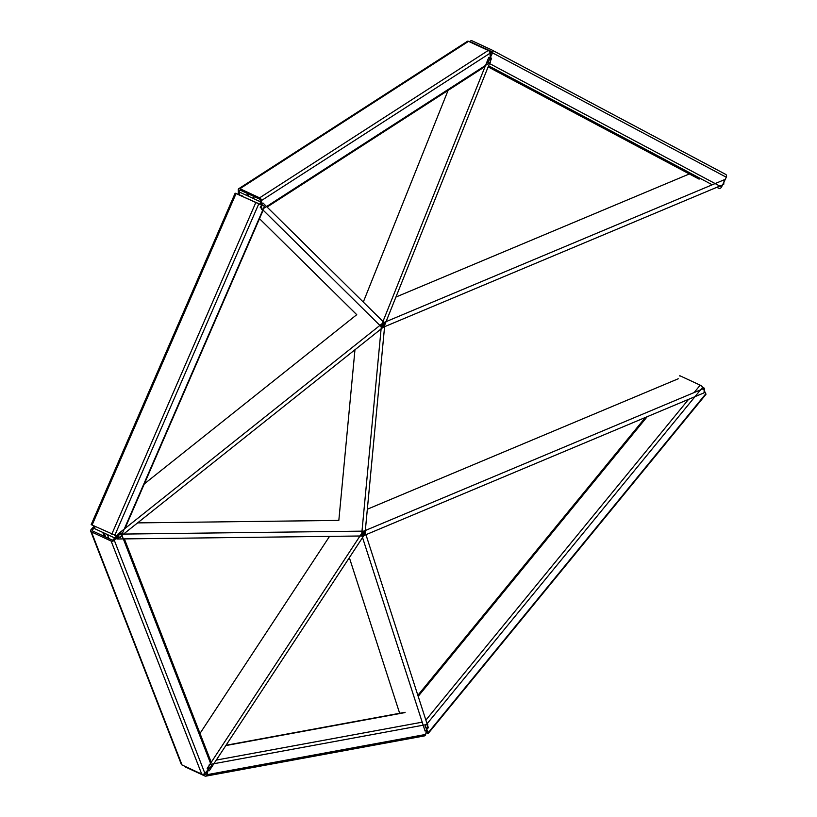 <?xml version="1.0" encoding="UTF-8"?>
<svg xmlns="http://www.w3.org/2000/svg" width="817" height="817" viewBox="0 0 817 817"><rect width="100%" height="100%" fill="white"/><g stroke="black" fill="none" stroke-linecap="round" stroke-linejoin="round"><path stroke-width="1.23" d="M426.025 732.614L427.26 733.186A2.328 0.786 -140.7 0 0 428.374 733.278L705.888 394.427A2.328 0.786 -140.7 0 0 705.827 393.763L702.62 387.34A2.328 0.786 -140.7 0 0 700.2 385.154L680.52 376.034A2.328 0.786 -140.7 0 0 679.407 375.932M426.443 730.653L427.179 732.298L426.168 731.971M428.374 733.278A2.328 0.786 -140.7 0 0 428.312 732.614L425.106 726.18L702.62 387.34M203.964 773.985L205.251 774.587A0.776 0.592 -100.4 0 0 205.986 774.128L206.558 771.462M205.833 776.15L424.319 735.933A2.328 1.777 79.6 0 0 425.637 734.452L427.781 724.352L209.295 764.569L207.14 774.669A2.328 1.777 79.6 0 1 205.833 776.15A2.328 1.777 79.6 0 1 204.944 776.027L185.265 766.908A2.328 1.777 79.6 0 1 184.356 766.05M95.405 526.628L92.29 530.07A0.776 0.562 -21.2 0 0 92.392 530.866L112.072 539.986A0.776 0.562 -21.2 0 0 113.134 539.731L116.402 536.105M90.707 531.183L181.292 764.232A2.328 1.675 158.8 0 0 182.028 764.978L201.707 774.097A2.328 1.675 158.8 0 0 204.873 773.321L211.562 765.917L120.977 532.868L114.288 540.262A2.328 1.675 158.8 0 1 111.122 541.048L91.443 531.918A2.328 1.675 158.8 0 1 90.707 531.183A2.328 1.675 158.8 0 1 91.136 529.528L94.241 526.087M242.475 196.009L236.859 193.946L260.419 204.577L260.255 200.053L259.653 199.134L239.973 190.014L239.412 190.392L239.984 190.024M235.143 193.18L91.187 524.626L120.518 537.647L264.473 206.201L235.143 193.18L238.421 194.385L238.258 189.85A2.328 1.42 -122.8 0 1 238.738 188.707L467.355 41.34A2.328 1.42 -122.8 0 1 468.539 41.35L488.229 50.47A2.328 1.42 -122.8 0 1 490.037 53.217L490.374 62.276L261.746 209.642L261.409 200.584A2.328 1.42 -122.8 0 0 259.602 197.837L239.922 188.717A2.328 1.42 -122.8 0 0 238.738 188.707M239.595 195.222L239.412 190.392M470.786 42.392A0.776 0.633 118 0 1 471.491 42.249L491.17 51.369A0.776 0.633 118 0 1 491.415 52.329L490.098 55.035M716.775 187.328L718.807 188.267A2.328 1.91 -62 0 0 721.564 186.991L726.293 177.228A2.328 1.91 -62 0 0 725.578 174.327L491.997 50.051M721.564 186.991L487.831 62.623L492.569 52.87A2.328 1.91 -62 0 0 491.844 49.97L472.165 40.85A2.328 1.91 -62 0 0 469.581 41.83M704.009 392.865L363.177 535.86L363.616 531.224L704.438 388.238L704.009 392.865M678.273 378.761L367.333 509.226M702.661 387.401L704.438 388.238M399.748 713.558L349.349 557.654M425.085 731.072L361.778 535.217L365.025 531.867L428.333 727.722L425.085 731.072M364.413 534.737L209.234 770.809L207.201 768.429L362.391 532.347L364.413 534.737M329.537 536.371L200.002 733.431M137.603 522.89L338.83 520.409L354.966 349.747M118.332 534.144L364.096 531.121L362.697 535.962L116.933 538.985L118.332 534.144M93.884 528.303L114.727 537.964M361.696 534.257L381.396 325.809L384.807 324.38L365.107 532.827L361.696 534.257M383.387 327.117L117.914 538.577L117.352 534.553L382.826 323.083L383.387 327.117M259.5 218.68L356.743 314.688L144.313 483.899M260.317 201.738L239.759 192.209M262.911 202.943L384.429 322.929L381.774 327.27L260.245 207.283L262.911 202.943M363.299 302.055L448.094 90.37M381.672 324.706L488.77 57.353L491.63 58.14L384.531 325.493L381.672 324.706M395.928 297.051L689.344 173.95M383.326 322.786L724.148 179.791L723.709 184.417L382.887 327.413L383.326 322.786M107.354 534.553L108.896 538.515M252.524 198.123L254.598 196.795M418.192 696.339L647.217 416.69M425.871 720.114L688.578 399.339M694.133 392.558L700.2 385.154M428.312 732.614L705.827 393.763M422.215 722.167L216.28 760.076M404.854 712.618L225.819 745.574M425.637 734.452L207.14 774.669M205.813 774.485L205.251 774.587M105.72 537.045L104.178 533.082M104.31 536.391L102.768 532.429M204.873 773.321L114.288 540.262M201.707 774.097L111.122 541.048M92.648 530.989L92.29 530.07M182.028 764.978L91.443 531.918M114.737 535.482L258.693 204.036M111.766 534.216L255.711 202.759M92.086 525.086L236.031 193.639M247.459 195.784L249.532 194.446M246.285 195.232L248.358 193.905M261.409 200.584L490.037 53.217M259.602 197.837L488.229 50.47M239.922 188.717L468.539 41.35M488.576 65.769L712.25 184.785M716.928 187.267L718.807 188.267M699.046 179.117L488.127 66.882L699.127 179.148M492.569 52.87L726.293 177.228M490.016 53.023L490.864 53.462M471.491 42.249L478.374 45.905M489.649 51.91L491.211 52.737M417.855 695.298L645.41 417.456M405.13 712.281L226.033 745.257M211.225 762.312L124.388 538.893M124.94 528.507L263.186 210.183M267.077 207.048L485.104 66.514M491.926 50.011L725.649 174.368"/></g></svg>

